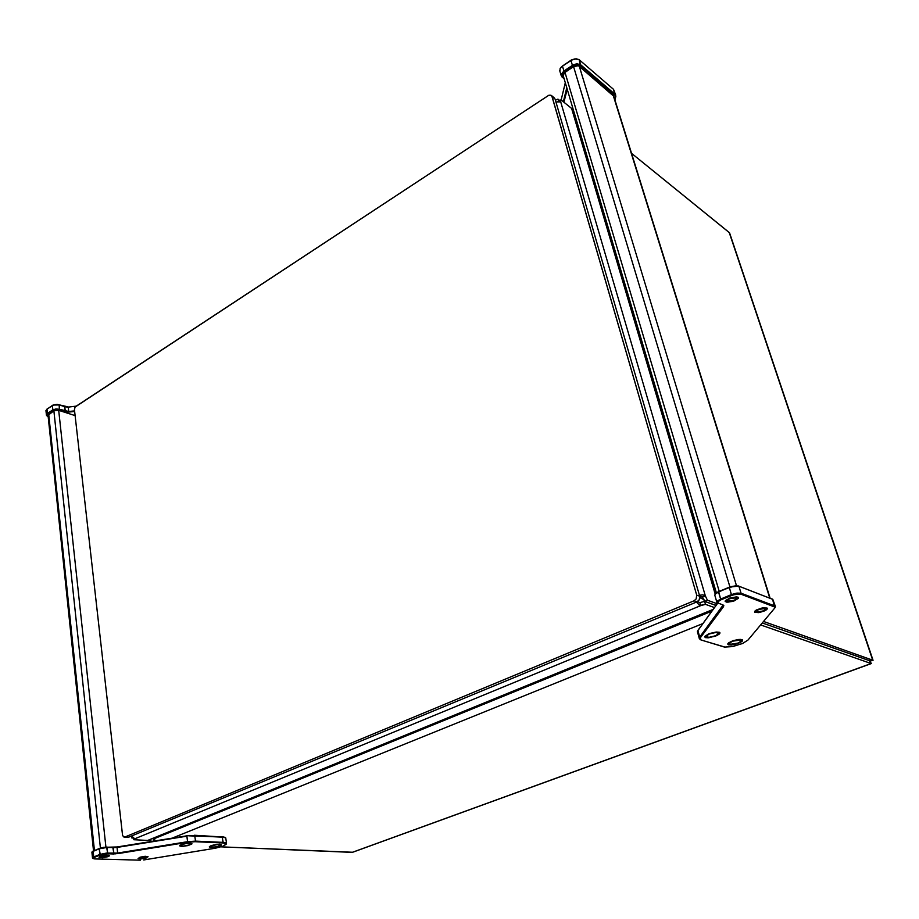 <?xml version="1.0" encoding="UTF-8"?>
<svg xmlns="http://www.w3.org/2000/svg" width="919" height="919" viewBox="0 0 919 919"><rect width="100%" height="100%" fill="white"/><g stroke="black" fill="none" stroke-linecap="round" stroke-linejoin="round"><path stroke-width="1.38" d="M872.82 660.405L870.293 661.037L873.05 660.313L729.548 232.863L631.594 153.358L729.204 232.461L872.728 660.141L763.563 621.451L872.728 660.141L729.204 232.461M869.248 660.405L871.12 663.495L870.293 661.037L762.253 623.013L870.373 661.002M870.419 661.048L870.557 661.818M871.545 663.449L352.207 852.315L221.215 846.881L352.712 852.258L871.43 663.552M574.8 114.737L715.958 593.1L718.669 591.583L715.2 594.099L715.981 593.088L574.8 114.737M153.462 841.149L154.426 837.634L153.462 841.149M154.587 838.553L155.116 837.358L154.587 838.553M154.53 838.53L154.358 841L155.035 837.381L154.53 838.53L711.88 611.158L154.53 838.53M574.524 115.254L573.996 116.449L574.524 115.254M560.889 99.815L560.751 101.929L560.889 99.815L571.641 108.488L715.212 594.065L718.543 592.089L715.453 593.858L714.81 595.409L715.2 594.099L571.641 108.488L560.889 99.815L557.649 101.825L560.889 99.815M707.446 600.245L705.287 595.903L707.446 600.245L717.291 603.749L707.446 600.245L704.62 601.417L702.472 597.074L705.287 595.903L702.472 597.074L699.704 596.213L702.231 596.764L704.62 601.417L707.446 600.245M131.865 837.979L131.325 836.129L131.865 837.979L133.588 838.059L131.865 837.979M699.876 602.611L704.62 601.417L716.004 605.506L715.396 605.207L716.579 604.713L715.373 605.207L704.62 601.417L715.373 605.207L704.62 601.417L705.493 604.403L700.749 605.61L699.876 602.611L704.62 601.417L705.493 604.403L714.5 607.562L705.493 604.403L699.669 605.472L696.453 602.094L699.451 605.403L700.749 605.61L699.876 602.611L697.544 601.623L699.876 602.611M133.829 839.759L134.886 838.932L133.829 839.759L133.634 838.105L133.829 839.759L147.729 840.368L713.133 609.446L147.729 840.368L133.829 839.759M557.994 99.126L555.386 100.171L557.994 99.126L558.626 101.297L557.994 99.126L559.763 100.55L557.994 99.126M134.794 838.783L131.704 835.98L134.794 838.783L700.749 605.61L134.794 838.783M555.926 102.02L560.751 101.929L555.926 102.02M699.439 595.317L702.84 594.788L705.287 595.903L560.751 101.929L705.287 595.903L702.748 594.777L699.439 595.317M128.913 837.129L697.107 601.83L699.428 599.544L699.715 596.259L699.267 599.877L697.107 601.83L128.913 837.129L124.099 837.048L122.618 835.451L74.45 409.598L74.99 407.106L548.252 95.599L551.067 95.289L552.02 96.495L696.705 595.179L696.188 598.912L694.086 600.773L125.041 836.956L123.583 836.818L122.618 835.428L74.462 409.667L75.117 406.899L548.896 95.266L550.975 95.243L552.043 96.587L696.705 595.179L696.188 598.912L694.086 600.773L125.041 836.956L128.913 837.129M554.306 97.862L551.354 95.496M571.078 60.194L576.535 58.816L571.595 59.873L561.394 66.834L572.503 59.528L575.857 58.793L578.809 59.505L574.766 58.885L570.917 60.378L572.411 65.364L576.948 63.802L580.716 64.778L576.282 63.87L572.411 65.364L572.824 66.042L576.81 64.652L580.211 65.387L614.914 95.162L615.489 96.828L614.788 99.401L615.891 96.242L615.156 94.358L615.891 96.231L614.914 99.815L615.776 96.874L615.006 95.266L580.371 65.525L579.2 59.792L613.547 89.43L615.064 94.278L580.716 64.778L579.2 59.792L613.547 89.43L614.742 95.002L615.064 94.278L580.716 64.778L580.371 65.525L577.546 64.629L574.524 65.192L564.312 71.716L563.875 71.027L561.291 74.175L561.923 76.874L561.291 74.175L563.875 71.027L562.405 66.042L560.085 68.523L559.901 71.108L560.073 68.534L561.957 66.352L570.917 60.378L572.411 65.364L563.875 71.027L562.405 66.042L571.078 60.194M562.715 77.196L561.842 75.22L562.83 73.003L572.847 66.065L572.411 65.364L563.875 71.027L564.312 71.716L561.842 75.427L564.002 78.264L562.129 77.058L564.14 78.735L562.715 77.196M615.707 95.128L613.547 89.43M613.812 96.254L578.66 65.858L576.328 65.605L573.686 66.559L564.415 72.75L563.198 75.611L564.496 72.693L573.536 66.662L729.962 586.908L573.536 66.662L578.35 65.743L613.26 95.335L769.823 598.12L613.72 95.967L770.179 598.246M762.942 610.974L756.59 611.928L756.36 610.94L758.818 609.458L756.13 611.491L758.83 612.031L763.459 610.756L765.642 608.941L763.367 608.355L758.818 609.458L765.182 608.504L765.412 609.492L762.942 610.974M734.04 600.36L727.389 601.313L727.147 600.256L729.617 598.729L726.918 600.854L729.479 601.486L734.522 600.153L736.751 598.235L734.201 597.591L729.617 598.729L736.28 597.764L736.521 598.82L734.04 600.36M715.315 635.879L709.778 637.304L706.401 637.189L706.079 635.868L709.284 633.961L705.769 636.568L709.009 637.384L715.706 635.718L718.842 633.225L715.625 632.444L709.284 633.961L714.833 632.525L718.21 632.64L718.532 633.961L715.315 635.879M738.072 643.093L729.479 644.391L729.169 643.139L732.363 641.278L728.859 643.805L732.328 644.518L738.692 642.841L741.599 640.52L738.233 639.831L732.363 641.278L740.978 639.969L741.3 641.221L738.072 643.093M717.371 602.761L717.096 601.256L720.622 599.062L718.543 592.089L730.421 586.736L736.9 585.61L730.777 586.621L718.669 591.583L729.41 587.126L738.497 586.092L734.763 586.115L729.295 587.632L731.398 594.627L736.877 593.123L741.013 593.203L735.303 593.41L731.398 594.627L731.892 595.363L736.854 593.984L740.53 594.03L774.441 606.85L774.935 607.781L747.974 640.106L742.632 643.461L733.603 646.321L724.999 647.137L701.013 639.934L700.083 639.027L700.404 637.671L723.862 605.575L723.046 604.897L723.598 606.494L700.496 637.545L699.738 637.062L699.267 638.429L700.347 639.59L699.313 638.602L699.738 637.062L697.51 631.066L717.888 603.013L697.854 630.491L717.842 602.99L717.9 601.773L721.105 599.785L720.622 599.062L716.981 601.405L716.866 602.37L717.934 603.013M775.372 606.425L772.787 599.326L775.131 607.436L774.797 606.012L741.013 593.203L738.899 586.219L738.118 585.851L772.856 599.36M718.061 603.105L723.046 604.897L717.842 602.956L697.854 630.491L699.738 637.062L723.046 605.173L699.738 637.062L701.036 639.946L724.551 647.079L731.823 646.666L742.541 643.507L747.986 640.095L774.935 607.781L774.407 606.839L740.611 594.065L741.013 593.203L738.899 586.219L772.695 599.291L774.407 606.839L774.797 606.012L741.013 593.203L740.611 594.065L733.247 594.857L721.105 599.785L731.892 595.363L731.398 594.627L720.622 599.062L718.669 591.583L729.295 587.632L731.398 594.627L720.622 599.062L721.105 599.785L718.003 601.658L718.061 603.105L717.279 602.715M759.967 612.364L754.763 612.41L754.671 611.261L756.348 609.986L762.873 607.85L767.262 608.24L764.826 610.744L758.749 612.594L754.579 612.261L756.303 610.009L762.31 607.953L767.043 608.033L767.308 608.803L765.826 610.193L759.967 612.364M732.891 601.336L726.78 602.175L725.206 601.486L725.447 600.521L730.249 597.901L736.487 596.856L738.152 597.247L738.416 598.258L734.155 600.911L727.848 602.221L725.148 601.118L729.491 598.166L736.372 596.856L738.394 597.465L738.233 598.533L732.891 601.336M728.813 644.862L727.768 644.081L728.457 642.978L733.029 640.704L739.071 639.406L742.667 640.129L741.794 641.554L738.91 643.105L731.087 644.977L728.514 644.782L727.848 643.702L733.259 640.623L740.599 639.36L742.391 639.796L742.276 641.117L735.2 644.299L728.813 644.862M707.584 637.843L705.252 637.522L704.701 636.534L708.974 633.708L716.177 632.019L719.91 632.754L719.267 634.144L716.498 635.764L708.664 637.786L705.643 637.66L704.655 636.695L708.825 633.765L716.544 631.996L719.301 632.272L719.956 633.191L715.407 636.201L707.584 637.843M226.12 844.285L226.212 842.964L223.191 842.344L226.246 842.987L226.12 844.285M226.488 843.24L225.729 837.864L222.432 836.933L222.926 842.953L226.154 844.044L223.087 846.227L226.143 844.228L223.65 842.999L194.736 841.701L187.648 842.286L195.184 841.724L195.46 841.092L187.579 841.689L195.46 841.092L194.725 835.578L188.717 835.888L222.432 836.933L225.637 837.737M140.285 857.553L146.626 856.853L142.008 858.576L139.412 858.369L140.814 857.358L146.776 857.036L141.618 858.599L139.504 858.426L140.285 857.553M101.343 856.324L107.96 855.623L106.983 856.6L103.112 857.393L100.481 857.128L102.009 856.083L108.109 855.773L102.813 857.416L100.585 857.209L101.343 856.324M181.939 844.504L187.039 843.332L190.899 843.504L189.521 844.894L183.892 846.066L180.583 845.71L182.651 844.239L188.223 843.228L191.106 843.768L188.981 845.078L183.697 846.077L180.721 845.813L181.939 844.504M211.669 845.756L217.458 844.527L220.503 844.917L218.366 846.319L213.288 847.284L210.221 846.824L212.68 845.4L217.872 844.504L220.537 845.02L218.389 846.307L213.288 847.284L210.244 846.893L211.669 845.756M93.014 858.346L92.486 857.737L93.738 856.933L94.186 857.438L93.037 858.426L94.818 858.886L93.256 858.622L93.278 857.921L100.251 854.946L107.385 853.728L101.079 854.647L94.186 857.438L93.531 857.013L92.739 858.243M140.423 860.241L94.818 858.886L140.423 860.241M215.138 848.271L223.087 846.227L215.77 848.168L143.732 859.966L215.138 848.271M225.063 837.324L189.153 835.451L117.058 847.398L117.678 853.016L117.058 847.398L186.856 836.152L187.579 841.689L117.678 853.016L117.758 853.613L187.648 842.286L115.231 853.912L107.385 853.728L113.588 853.935L117.678 853.016L106.627 853.108L99.803 854.44L107.661 853.096L107.052 847.456L99.206 848.788L105.444 847.49L117.058 847.398L113.244 847.686L113.864 853.303L112.865 847.329L117.023 847.019L103.548 847.295L99.218 848.765L99.803 854.44L93.738 856.933L93.152 851.293L91.866 852.338L93.497 850.81L92.153 851.833M225.235 837.462L222.03 836.6L223.191 842.344L195.46 841.092L194.725 835.578L189.153 835.451L186.798 835.785L187.579 841.689L117.678 853.016L117.437 853.671L107.661 853.096L106.661 847.1L100.837 847.858L92.589 851.304M144.674 856.359L148.005 856.634L146.259 857.967L141.193 858.943L138.022 858.518L140.079 857.232L145.259 856.313L148.085 856.738L146.029 858.047L138.08 858.61L140.193 857.197L144.674 856.359M104.375 855.267L109.028 855.221L109.453 855.761L108.155 856.588L102.618 857.749L99.068 857.289L101.147 855.98L106.225 855.061L109.441 855.463L107.845 856.703L99.424 857.576L99.861 856.485L104.375 855.267M221.169 844.561L220.663 845.652L216.654 846.973L209.337 846.996L212.932 845.112L219.561 844.251L221.284 844.63L221.146 845.331L216.275 847.054L210.21 847.456L209.337 846.893L210.497 845.951L216.424 844.435L221.169 844.561M190.704 843.022L191.83 843.998L188.223 845.526L182.674 846.353L179.607 845.721L182.617 844.01L189.096 842.964L191.979 843.803L188.05 845.572L181.525 846.353L179.825 845.997L179.837 845.273L184.604 843.527L190.704 843.022M53.888 410.804L58.701 410.276L53.888 410.804L100.424 847.984L53.888 410.804L47.96 415.399L53.888 410.804M48.776 416.318L48.121 415.802M47.857 413.975L46.892 415.377L48.121 416.767L46.949 415.675L47.248 414.515L53.394 410.333L59.356 409.84L54.393 409.908L47.857 413.975L47.466 413.481L46.409 415.135L47.616 416.491L46.398 415.009L47.466 413.481L47.007 409.127L45.95 410.736L47.018 409.081L53.589 405.015L59.138 404.911L55.508 404.601L52.326 405.555L52.659 410.035L55.967 408.966L59.609 409.265L53.888 409.426L47.466 413.481L47.007 409.127L52.199 405.67L53.061 410.54L52.659 410.035L47.466 413.481L47.857 413.975M52.659 405.313L57.541 404.44L64.433 406.577L59.138 404.911L59.356 409.84L59.609 409.265L65.456 411.827L68.73 412.034L68.178 407.094L68.661 411.436L74.6 410.873L68.661 411.436L68.73 412.034L74.669 411.482L66.685 412.034L59.356 409.84L64.996 411.689L68.661 411.436L59.609 409.265L59.138 404.911L68.178 407.094L64.755 406.772L65.238 411.115L64.433 406.577L68.167 406.933L57.139 404.394L53.118 405.072L47.007 409.127L52.349 405.578M153.117 838.174L153.462 840.965M573.18 113.715L574.295 113.003M124.387 837.083L128.223 837.255M559.728 70.51L561.199 75.473M716.372 592.789L563.152 75.392M697.372 631.709L699.256 638.268M714.706 595.075L716.763 602.025M715.637 593.41L715.2 594.099M772.81 599.337L772.086 598.993M700.094 639.463L700.841 639.842M92.463 857.795L91.877 852.166M93.083 858.484L92.52 858.082M47.96 415.216L93.462 850.822M150.75 839.139L151.038 841.54M46.409 414.871L45.961 410.529M872.728 660.141L870.293 661.037L871.12 663.495L760.622 624.966L871.12 663.495L352.207 852.315M702.886 623.496L172.244 838.128L702.886 623.496M574.444 115.254L573.961 116.345L574.444 115.254M699.887 597.649L703.988 599.67L699.887 597.649M715.396 605.311L715.947 605.587L715.396 605.311M703.943 599.567L699.887 597.58L703.943 599.567M715.614 606.046L715.373 605.207L715.614 606.046M555.053 98.988L699.715 596.259L555.053 98.988L552.043 96.587L555.053 98.988M696.705 595.179L699.715 596.259L696.705 595.179M697.107 601.83L694.086 600.773L697.107 601.83M561.118 99.999L565.323 82.71L561.118 99.999M566.782 87.627L563.313 101.768L566.782 87.627M563.933 102.273L567.195 89.028L563.933 102.273M719.221 591.354L565.013 72.302L719.221 591.354M736.498 585.598L579.28 66.248L736.498 585.598M722.403 604.668L722.793 605.989L722.403 604.668M738.118 585.851L772.695 599.291L738.118 585.851M722.793 605.989L723.598 606.494L722.793 605.989M93.152 851.293L99.206 848.788L100.251 854.946L99.803 854.44L93.738 856.933L93.152 851.293L99.539 848.306L93.152 851.293M186.798 835.785L117.023 847.019L186.798 835.785M187.648 842.286L187.579 841.689L187.648 842.286M107.661 853.096L107.385 853.728L107.661 853.096M195.46 841.092L195.184 841.724L222.926 842.953L223.191 842.344L195.46 841.092M222.432 836.933L194.323 835.233L222.432 836.933M113.244 847.686L106.661 847.1L113.244 847.686M58.701 410.276L75.14 415.675L58.701 410.276L105.857 847.088L58.701 410.276M149.648 839.587L149.9 841.724L149.648 839.587M94.37 850.443L48.696 414.251L94.37 850.443M68.178 407.094L75.611 406.244L68.178 407.094"/></g></svg>
